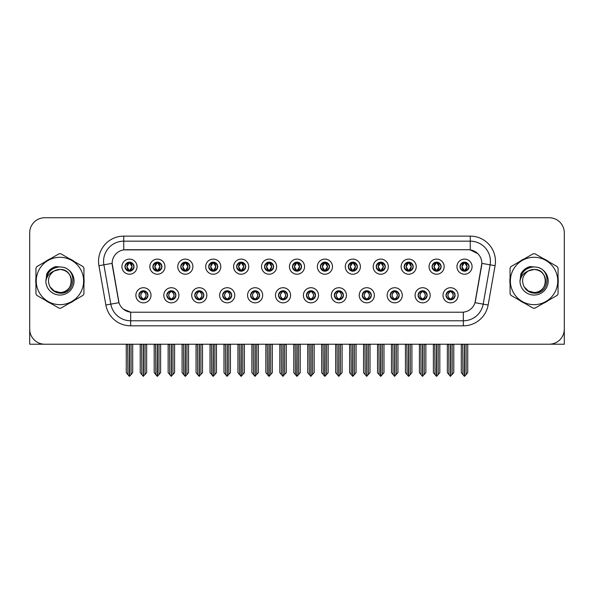 <?xml version="1.0" encoding="UTF-8"?>
<svg xmlns="http://www.w3.org/2000/svg" width="594" height="594" viewBox="0 0 594 594"><rect width="100%" height="100%" fill="white"/><g stroke="black" fill="none" stroke-linecap="round" stroke-linejoin="round"><path stroke-width="0.89" d="M278.504 295.285A4.537 4.537 0 0 0 283.041 299.822A4.537 4.537 0 0 0 287.578 295.285A4.537 4.537 0 0 0 283.041 290.748A4.537 4.537 0 0 0 278.504 295.285L278.549 295.285C279.403 297.728 280.583 298.953 282.083 298.953L282.618 298.953C279.618 296.51 279.618 294.067 282.618 291.624L282.083 291.624C280.613 291.595 279.432 292.812 278.549 295.285M275.482 295.285A7.559 7.559 0 0 0 283.041 302.843A7.559 7.559 0 0 0 290.6 295.285A7.559 7.559 0 0 0 283.041 287.726A7.559 7.559 0 0 0 275.482 295.285M306.422 295.285A4.537 4.537 0 0 0 310.959 299.822A4.537 4.537 0 0 0 315.496 295.285A4.537 4.537 0 0 0 310.959 290.748A4.537 4.537 0 0 0 306.422 295.285L306.467 295.285C307.328 297.728 308.501 298.953 310.001 298.953L310.536 298.953C307.536 296.51 307.536 294.067 310.536 291.624L310.001 291.624C308.531 291.595 307.35 292.812 306.467 295.285M303.4 295.285A7.559 7.559 0 0 0 310.959 302.843A7.559 7.559 0 0 0 318.518 295.285A7.559 7.559 0 0 0 310.959 287.726A7.559 7.559 0 0 0 303.4 295.285M334.34 295.285A4.537 4.537 0 0 0 338.877 299.822A4.537 4.537 0 0 0 343.414 295.285A4.537 4.537 0 0 0 338.877 290.748A4.537 4.537 0 0 0 334.34 295.285L334.385 295.285C335.246 297.728 336.427 298.953 337.919 298.953L338.461 298.953C335.454 296.51 335.454 294.067 338.461 291.624L337.919 291.624C336.449 291.595 335.268 292.812 334.385 295.285M331.318 295.285A7.559 7.559 0 0 0 338.877 302.843A7.559 7.559 0 0 0 346.436 295.285A7.559 7.559 0 0 0 338.877 287.726A7.559 7.559 0 0 0 331.318 295.285M180.784 266.661A4.537 4.537 0 0 0 185.321 271.198A4.537 4.537 0 0 0 189.857 266.661A4.537 4.537 0 0 0 185.321 262.125A4.537 4.537 0 0 0 180.784 266.661L180.828 266.661C181.771 269.193 182.945 270.418 184.363 270.322L184.051 271.02M177.762 266.661A7.559 7.559 0 0 0 185.321 274.22A7.559 7.559 0 0 0 192.879 266.661A7.559 7.559 0 0 0 185.321 259.103A7.559 7.559 0 0 0 177.762 266.661M264.545 266.661A4.537 4.537 0 0 0 269.082 271.198A4.537 4.537 0 0 0 273.619 266.661A4.537 4.537 0 0 0 269.082 262.125A4.537 4.537 0 0 0 264.545 266.661L264.59 266.661C265.525 269.193 266.706 270.418 268.124 270.322L267.812 271.02M261.523 266.661A7.559 7.559 0 0 0 269.082 274.22A7.559 7.559 0 0 0 276.641 266.661A7.559 7.559 0 0 0 269.082 259.103A7.559 7.559 0 0 0 261.523 266.661M138.907 295.285A4.537 4.537 0 0 0 143.444 299.822A4.537 4.537 0 0 0 147.98 295.285A4.537 4.537 0 0 0 143.444 290.748A4.537 4.537 0 0 0 138.907 295.285L138.951 295.285C139.813 297.728 140.986 298.953 142.486 298.953L143.02 298.953C140.021 296.51 140.021 294.067 143.02 291.624L142.486 291.624C141.016 291.595 139.835 292.812 138.951 295.285M135.885 295.285A7.559 7.559 0 0 0 143.444 302.843A7.559 7.559 0 0 0 151.002 295.285A7.559 7.559 0 0 0 143.444 287.726A7.559 7.559 0 0 0 135.885 295.285M236.627 266.661A4.537 4.537 0 0 0 241.164 271.198A4.537 4.537 0 0 0 245.693 266.661A4.537 4.537 0 0 0 241.164 262.125A4.537 4.537 0 0 0 236.627 266.661L236.664 266.661C237.607 269.193 238.788 270.418 240.199 270.322L239.894 271.02M233.605 266.661A7.559 7.559 0 0 0 241.164 274.22A7.559 7.559 0 0 0 248.723 266.661A7.559 7.559 0 0 0 241.164 259.103A7.559 7.559 0 0 0 233.605 266.661M152.866 266.661A4.537 4.537 0 0 0 157.403 271.198A4.537 4.537 0 0 0 161.939 266.661A4.537 4.537 0 0 0 157.403 262.125A4.537 4.537 0 0 0 152.866 266.661L152.91 266.661C153.846 269.193 155.027 270.418 156.445 270.322L156.133 271.02M149.844 266.661A7.559 7.559 0 0 0 157.403 274.22A7.559 7.559 0 0 0 164.961 266.661A7.559 7.559 0 0 0 157.403 259.103A7.559 7.559 0 0 0 149.844 266.661M418.102 295.285A4.537 4.537 0 0 0 422.638 299.822A4.537 4.537 0 0 0 427.175 295.285A4.537 4.537 0 0 0 422.638 290.748A4.537 4.537 0 0 0 418.102 295.285L418.146 295.285C419 297.728 420.181 298.953 421.681 298.953L422.215 298.953C419.216 296.51 419.216 294.067 422.215 291.624L421.681 291.624C420.21 291.595 419.03 292.812 418.146 295.285M415.08 295.285A7.559 7.559 0 0 0 422.638 302.843A7.559 7.559 0 0 0 430.197 295.285A7.559 7.559 0 0 0 422.638 287.726A7.559 7.559 0 0 0 415.08 295.285M376.225 266.661A4.537 4.537 0 0 0 380.761 271.198A4.537 4.537 0 0 0 385.291 266.661A4.537 4.537 0 0 0 380.761 262.125A4.537 4.537 0 0 0 376.225 266.661L376.262 266.661C377.205 269.193 378.378 270.418 379.796 270.322L379.492 271.02M373.195 266.661A7.559 7.559 0 0 0 380.761 274.22A7.559 7.559 0 0 0 388.32 266.661A7.559 7.559 0 0 0 380.761 259.103A7.559 7.559 0 0 0 373.195 266.661M194.75 295.285A4.537 4.537 0 0 0 199.28 299.822A4.537 4.537 0 0 0 203.816 295.285A4.537 4.537 0 0 0 199.28 290.748A4.537 4.537 0 0 0 194.75 295.285L194.787 295.285C195.649 297.728 196.829 298.953 198.322 298.953L198.864 298.953C195.857 296.51 195.857 294.067 198.864 291.624L198.322 291.624C196.852 291.595 195.678 292.812 194.787 295.285M191.721 295.285A7.559 7.559 0 0 0 199.28 302.843A7.559 7.559 0 0 0 206.838 295.285A7.559 7.559 0 0 0 199.28 287.726A7.559 7.559 0 0 0 191.721 295.285M432.061 266.661A4.537 4.537 0 0 0 436.597 271.198A4.537 4.537 0 0 0 441.134 266.661A4.537 4.537 0 0 0 436.597 262.125A4.537 4.537 0 0 0 432.061 266.661L432.105 266.661C433.041 269.193 434.221 270.418 435.64 270.322L435.328 271.02M429.039 266.661A7.559 7.559 0 0 0 436.597 274.22A7.559 7.559 0 0 0 444.156 266.661A7.559 7.559 0 0 0 436.597 259.103A7.559 7.559 0 0 0 429.039 266.661M208.709 266.661A4.537 4.537 0 0 0 213.239 271.198A4.537 4.537 0 0 0 217.775 266.661A4.537 4.537 0 0 0 213.239 262.125A4.537 4.537 0 0 0 208.709 266.661L208.746 266.661C209.689 269.193 210.863 270.418 212.281 270.322L211.976 271.02M205.68 266.661A7.559 7.559 0 0 0 213.239 274.22A7.559 7.559 0 0 0 220.805 266.661A7.559 7.559 0 0 0 213.239 259.103A7.559 7.559 0 0 0 205.68 266.661M348.307 266.661A4.537 4.537 0 0 0 352.836 271.198A4.537 4.537 0 0 0 357.373 266.661A4.537 4.537 0 0 0 352.836 262.125A4.537 4.537 0 0 0 348.307 266.661L348.344 266.661C349.287 269.193 350.46 270.418 351.878 270.322L351.574 271.02M345.277 266.661A7.559 7.559 0 0 0 352.836 274.22A7.559 7.559 0 0 0 360.395 266.661A7.559 7.559 0 0 0 352.836 259.103A7.559 7.559 0 0 0 345.277 266.661M166.825 295.285A4.537 4.537 0 0 0 171.362 299.822A4.537 4.537 0 0 0 175.898 295.285A4.537 4.537 0 0 0 171.362 290.748A4.537 4.537 0 0 0 166.825 295.285L166.869 295.285C167.731 297.728 168.904 298.953 170.404 298.953L170.938 298.953C167.939 296.51 167.939 294.067 170.938 291.624L170.404 291.624C168.934 291.595 167.753 292.812 166.869 295.285M163.803 295.285A7.559 7.559 0 0 0 171.362 302.843A7.559 7.559 0 0 0 178.92 295.285A7.559 7.559 0 0 0 171.362 287.726A7.559 7.559 0 0 0 163.803 295.285M292.463 266.661A4.537 4.537 0 0 0 297 271.198A4.537 4.537 0 0 0 301.537 266.661A4.537 4.537 0 0 0 297 262.125A4.537 4.537 0 0 0 292.463 266.661L292.508 266.661C293.443 269.193 294.624 270.418 296.042 270.322L295.73 271.02M289.441 266.661A7.559 7.559 0 0 0 297 274.22A7.559 7.559 0 0 0 304.559 266.661A7.559 7.559 0 0 0 297 259.103A7.559 7.559 0 0 0 289.441 266.661M250.586 295.285A4.537 4.537 0 0 0 255.123 299.822A4.537 4.537 0 0 0 259.66 295.285A4.537 4.537 0 0 0 255.123 290.748A4.537 4.537 0 0 0 250.586 295.285L250.623 295.285C251.485 297.728 252.665 298.953 254.165 298.953L254.7 298.953C251.7 296.51 251.7 294.067 254.7 291.624L254.165 291.624C252.695 291.595 251.514 292.812 250.623 295.285M247.564 295.285A7.559 7.559 0 0 0 255.123 302.843A7.559 7.559 0 0 0 262.682 295.285A7.559 7.559 0 0 0 255.123 287.726A7.559 7.559 0 0 0 247.564 295.285M320.381 266.661A4.537 4.537 0 0 0 324.918 271.198A4.537 4.537 0 0 0 329.455 266.661A4.537 4.537 0 0 0 324.918 262.125A4.537 4.537 0 0 0 320.381 266.661L320.426 266.661C321.361 269.193 322.542 270.418 323.96 270.322L323.648 271.02M317.359 266.661A7.559 7.559 0 0 0 324.918 274.22A7.559 7.559 0 0 0 332.477 266.661A7.559 7.559 0 0 0 324.918 259.103A7.559 7.559 0 0 0 317.359 266.661M404.143 266.661A4.537 4.537 0 0 0 408.679 271.198A4.537 4.537 0 0 0 413.216 266.661A4.537 4.537 0 0 0 408.679 262.125A4.537 4.537 0 0 0 404.143 266.661L404.187 266.661C405.123 269.193 406.303 270.418 407.714 270.322L407.41 271.02M401.121 266.661A7.559 7.559 0 0 0 408.679 274.22A7.559 7.559 0 0 0 416.238 266.661A7.559 7.559 0 0 0 408.679 259.103A7.559 7.559 0 0 0 401.121 266.661M222.668 295.285A4.537 4.537 0 0 0 227.205 299.822A4.537 4.537 0 0 0 231.734 295.285A4.537 4.537 0 0 0 227.205 290.748A4.537 4.537 0 0 0 222.668 295.285L222.705 295.285C223.567 297.728 224.747 298.953 226.24 298.953L226.782 298.953C223.782 296.51 223.782 294.067 226.782 291.624L226.24 291.624C224.77 291.595 223.596 292.812 222.705 295.285M219.639 295.285A7.559 7.559 0 0 0 227.205 302.843A7.559 7.559 0 0 0 234.764 295.285A7.559 7.559 0 0 0 227.205 287.726A7.559 7.559 0 0 0 219.639 295.285M459.979 266.661A4.537 4.537 0 0 0 464.515 271.198A4.537 4.537 0 0 0 469.052 266.661A4.537 4.537 0 0 0 464.515 262.125A4.537 4.537 0 0 0 459.979 266.661L460.023 266.661C460.959 269.193 462.139 270.418 463.558 270.322L463.246 271.02M456.957 266.661A7.559 7.559 0 0 0 464.515 274.22A7.559 7.559 0 0 0 472.074 266.661A7.559 7.559 0 0 0 464.515 259.103A7.559 7.559 0 0 0 456.957 266.661M362.266 295.285A4.537 4.537 0 0 0 366.795 299.822A4.537 4.537 0 0 0 371.332 295.285A4.537 4.537 0 0 0 366.795 290.748A4.537 4.537 0 0 0 362.266 295.285L362.303 295.285C363.164 297.728 364.345 298.953 365.837 298.953L366.379 298.953C363.38 296.51 363.38 294.067 366.379 291.624L365.837 291.624C364.367 291.595 363.194 292.812 362.303 295.285M359.236 295.285A7.559 7.559 0 0 0 366.795 302.843A7.559 7.559 0 0 0 374.361 295.285A7.559 7.559 0 0 0 366.795 287.726A7.559 7.559 0 0 0 359.236 295.285M390.184 295.285A4.537 4.537 0 0 0 394.72 299.822A4.537 4.537 0 0 0 399.25 295.285A4.537 4.537 0 0 0 394.72 290.748A4.537 4.537 0 0 0 390.184 295.285L390.221 295.285C391.082 297.728 392.263 298.953 393.763 298.953L394.297 298.953C391.298 296.51 391.298 294.067 394.297 291.624L393.763 291.624C392.292 291.595 391.112 292.812 390.221 295.285M387.162 295.285A7.559 7.559 0 0 0 394.72 302.843A7.559 7.559 0 0 0 402.279 295.285A7.559 7.559 0 0 0 394.72 287.726A7.559 7.559 0 0 0 387.162 295.285M124.948 266.661A4.537 4.537 0 0 0 129.485 271.198A4.537 4.537 0 0 0 134.021 266.661A4.537 4.537 0 0 0 129.485 262.125A4.537 4.537 0 0 0 124.948 266.661L124.992 266.661C125.928 269.193 127.109 270.418 128.527 270.322L128.215 271.02M121.926 266.661A7.559 7.559 0 0 0 129.485 274.22A7.559 7.559 0 0 0 137.043 266.661A7.559 7.559 0 0 0 129.485 259.103A7.559 7.559 0 0 0 121.926 266.661M446.02 295.285A4.537 4.537 0 0 0 450.556 299.822A4.537 4.537 0 0 0 455.093 295.285A4.537 4.537 0 0 0 450.556 290.748A4.537 4.537 0 0 0 446.02 295.285L446.064 295.285C446.926 297.728 448.099 298.953 449.599 298.953L450.133 298.953C447.134 296.51 447.134 294.067 450.133 291.624L449.599 291.624C448.128 291.595 446.948 292.812 446.064 295.285M442.998 295.285A7.559 7.559 0 0 0 450.556 302.843A7.559 7.559 0 0 0 458.115 295.285A7.559 7.559 0 0 0 450.556 287.726A7.559 7.559 0 0 0 442.998 295.285M112.147 263.335A13.61 13.61 0 0 0 112.355 265.696L118.577 300.972A13.61 13.61 0 0 0 131.972 312.221L462.028 312.221A13.61 13.61 0 0 0 475.423 300.972L481.645 265.696A13.61 13.61 0 0 0 468.243 249.725L125.757 249.725A13.61 13.61 0 0 0 112.147 263.335L112.296 261.323M550.192 344.186L564.3 344.223L564.3 232.848A15.117 15.117 0 0 0 549.183 217.731L44.817 217.731A15.117 15.117 0 0 0 29.7 232.848L29.7 344.223L76.062 344.223M517.938 344.223L550.192 344.223M35.937 277.955A24.191 24.191 0 0 0 35.937 283.991M45.322 300.252A24.191 24.191 0 0 0 50.549 303.267M69.327 303.267A24.191 24.191 0 0 0 74.554 300.252M83.94 283.991A24.191 24.191 0 0 0 83.94 277.955M510.06 277.955A24.191 24.191 0 0 0 510.06 283.991M519.446 300.252A24.191 24.191 0 0 0 524.673 303.267M543.451 303.267A24.191 24.191 0 0 0 548.678 300.252M558.063 283.991A24.191 24.191 0 0 0 558.063 277.955M123.738 236.122L470.262 236.122A25.2 25.2 0 0 1 495.077 265.696L488.142 305.004A25.2 25.2 0 0 1 463.327 325.824L130.673 325.824A25.2 25.2 0 0 1 105.858 305.004L98.923 265.696A25.2 25.2 0 0 1 123.738 236.122L123.738 241.164L470.262 241.164A20.159 20.159 0 0 1 490.117 264.82L483.182 304.128A20.159 20.159 0 0 1 463.327 320.79L130.673 320.79A20.159 20.159 0 0 1 110.818 304.128L103.883 264.82A20.159 20.159 0 0 1 123.738 241.164L123.738 249.881L468.243 249.725L470.262 249.881L477.866 253.712M462.028 312.221L131.972 312.221M130.673 325.824L130.673 312.154L123.403 309.184M490.117 264.82L481.853 263.365L475.007 302.688L483.182 304.128L490.117 264.82L495.077 265.696M105.858 305.004L118.993 302.688L112.147 263.365L103.883 264.82A20.159 20.159 0 0 1 103.579 261.323M475.423 300.972L475.341 301.403M118.659 301.403L118.577 300.972M74.554 261.694A24.191 24.191 0 0 0 69.327 258.68M50.549 258.68A24.191 24.191 0 0 0 45.322 261.694M548.678 261.694A24.191 24.191 0 0 0 543.451 258.68M524.673 258.68A24.191 24.191 0 0 0 519.446 261.694M549.183 217.731L44.817 217.731M29.7 232.848L29.7 329.106A15.117 15.117 0 0 0 44.817 344.223L549.183 344.223A15.117 15.117 0 0 0 564.3 329.106L564.3 232.848M451.336 299.755L450.98 298.953L451.514 298.953C452.984 298.982 454.165 297.757 455.049 295.277C454.187 292.842 453.007 291.624 451.514 291.624L451.826 290.934M451.336 290.815L450.98 291.624L451.514 291.624M450.282 298.953L449.903 299.777L450.289 298.953C447.096 296.51 447.096 294.067 450.289 291.624L449.903 290.8L450.289 291.624C447.208 294.067 447.208 296.51 450.282 298.953M450.133 291.624L449.777 290.815M450.98 291.624L451.21 290.8L450.824 291.624C454.016 294.067 454.016 296.51 450.824 298.953L451.202 299.777L450.831 298.953C453.905 296.51 453.905 294.067 450.831 291.624L450.98 291.624C453.979 294.067 453.979 296.51 450.98 298.953L450.98 298.953M448.76 344.223L448.945 374.599L450.349 376.269L453.779 372.676L453.779 344.475L452.168 344.475L452.168 374.599M450.66 344.223L450.66 376.269M450.452 376.269L450.452 344.223M447.334 344.223L447.334 372.676L448.945 374.599M448.945 344.475L447.334 344.475M462.719 344.223L462.904 374.599L464.308 376.269L464.419 344.223M464.619 344.223L464.619 376.269L467.738 372.676L467.738 344.475L466.312 344.223M461.293 344.223L461.293 372.676L462.904 374.599M462.904 344.475L461.293 344.475M466.127 374.599L466.127 344.475M463.736 271.131L464.092 270.322L463.558 270.322M463.736 262.192L464.092 263.001L463.558 263.001C462.095 262.971 460.914 264.196 460.023 266.661M469.052 266.661L469.008 266.661C468.139 264.226 466.958 263.001 465.473 263.001L464.939 263.001L467.226 266.661L464.939 270.322L465.785 271.02M469.008 266.661C468.102 269.149 466.921 270.374 465.473 270.322M464.092 270.322L461.894 266.661L464.241 263.001C461.427 263.097 461.338 269.854 464.248 270.322L461.805 266.661L464.092 263.001M464.79 263.001L465.169 262.169L464.783 263.001C467.604 263.097 467.693 269.854 464.783 270.322L465.161 271.154L464.79 270.322L467.136 266.661L464.79 263.001M423.418 299.755L423.062 298.953L423.596 298.953C425.066 298.982 426.247 297.757 427.131 295.277C426.269 292.842 425.089 291.624 423.596 291.624L423.901 290.934M423.418 290.815L423.062 291.624L423.596 291.624M422.364 298.953L421.985 299.777L422.371 298.953C419.178 296.51 419.178 294.067 422.371 291.624L421.985 290.8L422.371 291.624C419.282 294.067 419.282 296.51 422.364 298.953M422.215 291.624L421.859 290.815M423.062 291.624L423.284 290.8L422.906 291.624C426.098 294.067 426.098 296.51 422.906 298.953L423.284 299.777L422.913 298.953C425.987 296.51 425.987 294.067 422.913 291.624L423.062 291.624C426.061 294.067 426.061 296.51 423.062 298.953L423.062 298.953M420.842 344.223L421.027 374.599L422.431 376.269L425.861 372.676L425.861 344.475L424.25 344.475L424.25 374.599M422.735 344.223L422.735 376.269M422.534 376.269L422.534 344.223M419.409 344.223L419.409 372.676L421.027 374.599M421.027 344.475L419.409 344.475M395.5 299.755L395.136 298.953L395.678 298.953C397.148 298.982 398.329 297.757 399.213 295.277C398.344 292.842 397.171 291.624 395.678 291.624L395.983 290.934M395.5 290.815L395.136 291.624L395.678 291.624M394.446 298.953L394.067 299.777L394.446 298.953C391.26 296.51 391.26 294.067 394.446 291.624L394.067 290.8L394.446 291.624C391.364 294.067 391.364 296.51 394.446 298.953M394.297 291.624L393.941 290.815M395.136 291.624L395.366 290.8L395.136 291.624C398.143 294.067 398.143 296.51 395.136 298.953L395.366 299.777L394.988 298.953C398.069 296.51 398.069 294.067 394.988 291.624C398.173 294.067 398.173 296.51 394.988 298.953L395.136 298.953M392.916 344.223L393.102 374.599L394.513 376.269L397.943 372.676L397.943 344.475L396.332 344.475L396.332 374.599M394.817 344.223L394.817 376.269M394.616 376.269L394.616 344.223M391.491 344.223L391.491 372.676L393.102 374.599M393.102 344.475L391.491 344.475M367.582 299.755L367.218 298.953L367.76 298.953C369.23 298.982 370.404 297.757 371.295 295.277C370.426 292.842 369.253 291.624 367.76 291.624L368.065 290.934M367.582 290.815L367.218 291.624L367.76 291.624M366.528 298.953L366.149 299.777L366.528 298.953C363.342 296.51 363.342 294.067 366.528 291.624L366.149 290.8L366.528 291.624C363.446 294.067 363.446 296.51 366.528 298.953M366.379 291.624L366.015 290.815M367.218 291.624L367.448 290.8L367.218 291.624C370.218 294.067 370.218 296.51 367.218 298.953L367.448 299.777L367.07 298.953C370.151 296.51 370.151 294.067 367.07 291.624C370.255 294.067 370.255 296.51 367.07 298.953L367.218 298.953M364.998 344.223L365.184 374.599L366.595 376.269L370.025 372.676L370.025 344.475L368.414 344.475L368.414 374.599M366.899 344.223L366.899 376.269M366.698 376.269L366.698 344.223M363.573 344.223L363.573 372.676L365.184 374.599M365.184 344.475L363.573 344.475M434.801 344.223L434.986 374.599L436.39 376.269L436.493 344.223M436.694 344.223L436.694 376.269L439.82 372.676L439.82 344.475L438.394 344.223M433.375 344.223L433.375 372.676L434.986 374.599M434.986 344.475L433.375 344.475M438.209 374.599L438.209 344.475M435.818 271.131L436.174 270.322L435.64 270.322M435.818 262.192L436.174 263.001L435.64 263.001C434.177 262.971 432.996 264.196 432.105 266.661M441.134 266.661L441.09 266.661C440.213 264.226 439.04 263.001 437.555 263.001L437.021 263.001L439.308 266.661L437.021 270.322L437.867 271.02M441.09 266.661C440.184 269.149 439.003 270.374 437.555 270.322M436.174 270.322L433.976 266.661L436.323 263.001C433.509 263.097 433.42 269.854 436.33 270.322L433.887 266.661L436.174 263.001M436.872 263.001L437.251 262.169L436.865 263.001C439.686 263.097 439.775 269.854 436.865 270.322L437.243 271.154L436.872 270.322L439.218 266.661L436.872 263.001M406.875 344.223L407.068 374.599L408.472 376.269L408.575 344.223M408.776 344.223L408.776 376.269L411.902 372.676L411.902 344.475L410.476 344.223M405.45 344.223L405.45 372.676L407.068 374.599M407.068 344.475L405.45 344.475M410.291 374.599L410.291 344.475M407.892 271.131L408.256 270.322L407.714 270.322M407.892 262.192L408.256 263.001L407.714 263.001C406.259 262.971 405.078 264.196 404.187 266.661M413.216 266.661L413.172 266.661C412.295 264.226 411.122 263.001 409.637 263.001L409.103 263.001L411.39 266.661L409.103 270.322L409.949 271.02M413.172 266.661C412.266 269.149 411.085 270.374 409.637 270.322M408.256 270.322L406.058 266.661L408.405 263.001C405.591 263.097 405.502 269.854 408.405 270.322L405.969 266.661L408.256 263.001M408.954 263.001L409.325 262.169L408.947 263.001C411.761 263.097 411.85 269.854 408.947 270.322L409.325 271.154L408.954 270.322L411.3 266.661L408.954 263.001M378.957 344.223L379.143 374.599L380.554 376.269L380.657 344.223M380.858 344.223L380.858 376.269L383.984 372.676L383.984 344.475L382.558 344.223M377.532 344.223L377.532 372.676L379.143 374.599M379.143 344.475L377.532 344.475M382.373 374.599L382.373 344.475M379.974 271.131L380.338 270.322L379.796 270.322M379.974 262.192L380.338 263.001L379.796 263.001C378.341 262.971 377.16 264.196 376.262 266.661M385.291 266.661L385.254 266.661C384.377 264.226 383.197 263.001 381.719 263.001L381.185 263.001L383.472 266.661L381.185 270.322L382.024 271.02M385.254 266.661C384.34 269.149 383.167 270.374 381.719 270.322M380.338 270.322L378.14 266.661L380.487 263.001C377.673 263.097 377.584 269.854 380.487 270.322L378.051 266.661L380.338 263.001M381.029 263.001L381.029 263.001C383.843 263.097 383.932 269.854 381.029 270.322L381.407 271.154L381.029 270.322L383.375 266.661L381.029 263.001L381.407 262.169L381.029 263.001M351.039 344.223L351.225 374.599L352.636 376.269L352.739 344.223M352.94 344.223L352.94 376.269L356.066 372.676L356.066 344.475L354.64 344.223M349.614 344.223L349.614 372.676L351.225 374.599M351.225 344.475L349.614 344.475M354.455 374.599L354.455 344.475M352.056 271.131L352.413 270.322L351.878 270.322M352.056 262.192L352.413 263.001L351.878 263.001C350.415 262.971 349.242 264.196 348.344 266.661M357.373 266.661L357.336 266.661C356.459 264.226 355.279 263.001 353.801 263.001L353.259 263.001L355.546 266.661L353.259 270.322L354.106 271.02M357.336 266.661C356.422 269.149 355.249 270.374 353.801 270.322M352.413 270.322L350.215 266.661L352.561 263.001C349.755 263.097 349.666 269.854 352.569 270.322L350.126 266.661L352.413 263.001M353.111 263.001L353.111 263.001C355.925 263.097 356.014 269.854 353.111 270.322L353.489 271.154L353.111 270.322L355.457 266.661L353.111 263.001L353.489 262.169L353.111 263.001M71.451 280.561A11.524 11.524 0 0 0 54.173 270.998C48.53 275.015 47.089 280.197 49.859 286.553L50.015 286.828A11.524 11.524 0 0 0 59.935 292.493C74.799 293.213 74.799 268.733 59.935 269.453L54.173 270.998L59.935 269.453C74.799 268.733 74.799 293.213 59.935 292.493A11.524 11.524 0 0 0 71.458 280.977C70.775 273.975 66.936 270.136 59.935 269.453C74.799 268.733 74.799 293.213 59.935 292.493C74.799 293.213 74.799 268.733 59.935 269.453C74.799 268.733 74.799 293.213 59.935 292.493C74.799 293.213 74.799 268.733 59.935 269.453C74.799 268.733 74.799 293.213 59.935 292.493L54.18 290.949L50.015 286.828L54.18 290.949L59.935 292.493L54.18 290.949L50.015 286.828L54.18 290.949L59.935 292.493L54.18 290.949L50.015 286.828L54.18 290.949L59.935 292.493L54.18 290.949L50.015 286.828C52.22 290.711 55.524 292.827 59.935 293.169C75.341 294.461 77.747 269.899 62.89 267.203L55.747 266.587C51.767 267.812 48.767 270.24 46.748 273.871L45.857 281.281A14.078 14.078 0 0 0 59.935 295.055A14.078 14.078 0 0 0 62.89 267.203M59.935 304.663A23.686 23.686 0 0 0 83.62 280.977A23.686 23.686 0 0 0 59.935 257.291A23.686 23.686 0 0 0 36.249 280.977A23.686 23.686 0 0 0 59.935 304.663M59.935 308.189A27.213 27.213 0 0 0 60.826 308.175L83.049 295.344A27.213 27.213 0 0 0 83.94 293.8L83.94 268.146A27.213 27.213 0 0 0 83.049 266.602L60.826 253.772A27.213 27.213 0 0 0 59.044 253.772L36.828 266.602A27.213 27.213 0 0 0 35.937 268.146L35.937 293.8A27.213 27.213 0 0 0 36.828 295.344L59.044 308.175A27.213 27.213 0 0 0 59.935 308.189M45.857 280.977C46.696 272.423 51.388 267.731 59.935 266.892M45.857 281.281C46.674 276.314 49.443 272.891 54.173 270.998M55.665 266.609L52.443 267.998L46.763 273.841L52.443 267.998L55.665 266.609L52.443 267.998L46.748 273.871L52.443 267.998L55.665 266.609L52.443 267.998L46.763 273.841L52.443 267.998L55.665 266.609L52.443 267.998L46.748 273.871L52.443 267.998L55.747 266.587L50.572 269.282M545.574 280.561A11.524 11.524 0 0 0 528.296 270.998C522.653 275.015 521.213 280.197 523.982 286.553L524.138 286.828A11.524 11.524 0 0 0 534.065 292.493C548.923 293.213 548.923 268.733 534.065 269.453L528.296 270.998L534.065 269.453C548.923 268.733 548.923 293.213 534.065 292.493A11.524 11.524 0 0 0 545.582 280.977C544.898 273.975 541.06 270.136 534.065 269.453C548.923 268.733 548.923 293.213 534.065 292.493C548.923 293.213 548.923 268.733 534.065 269.453C548.923 268.733 548.923 293.213 534.065 292.493C548.923 293.213 548.923 268.733 534.065 269.453C548.923 268.733 548.923 293.213 534.065 292.493L528.304 290.949L524.138 286.828L528.304 290.949L534.065 292.493L528.304 290.949L524.138 286.828L528.304 290.949L534.065 292.493L528.304 290.949L524.138 286.828L528.304 290.949L534.065 292.493L528.304 290.949L524.138 286.828C526.343 290.711 529.655 292.827 534.065 293.169C549.472 294.461 551.871 269.899 537.021 267.203L529.878 266.587C525.89 267.812 522.891 270.24 520.871 273.871L519.988 281.281A14.078 14.078 0 0 0 534.065 295.055A14.078 14.078 0 0 0 537.021 267.203M534.065 304.663A23.686 23.686 0 0 0 557.751 280.977A23.686 23.686 0 0 0 534.065 257.291A23.686 23.686 0 0 0 510.38 280.977A23.686 23.686 0 0 0 534.065 304.663M534.065 308.189A27.213 27.213 0 0 0 534.956 308.175L557.172 295.344A27.213 27.213 0 0 0 558.063 293.8L558.063 268.146A27.213 27.213 0 0 0 557.172 266.602L534.956 253.772A27.213 27.213 0 0 0 533.174 253.772L510.951 266.602A27.213 27.213 0 0 0 510.06 268.146L510.06 293.8A27.213 27.213 0 0 0 510.951 295.344L533.174 308.175A27.213 27.213 0 0 0 534.065 308.189M519.98 280.977C520.819 272.423 525.512 267.731 534.065 266.892M519.988 281.281C520.797 276.314 523.574 272.891 528.296 270.998M520.886 273.841L526.574 267.998L529.789 266.609L526.574 267.998L520.886 273.841L526.574 267.998L529.789 266.609L526.574 267.998L520.886 273.841L526.574 267.998L529.789 266.609L526.574 267.998L520.871 273.871L526.574 267.998L529.878 266.587L524.695 269.282M529.789 266.609L526.574 267.998L520.871 273.871M339.657 299.755L339.3 298.953L339.835 298.953C341.305 298.982 342.486 297.757 343.377 295.277C342.508 292.842 341.327 291.624 339.835 291.624L340.147 290.934M339.657 290.815L339.3 291.624L339.835 291.624M338.61 298.953L338.231 299.777L338.61 298.953C335.424 296.51 335.424 294.067 338.61 291.624L338.231 290.8L338.61 291.624C335.528 294.067 335.528 296.51 338.61 298.953M338.461 291.624L338.097 290.815M339.3 291.624C342.3 294.067 342.3 296.51 339.3 298.953L339.152 298.953C342.233 296.51 342.233 294.067 339.152 291.624L339.53 290.8M339.3 298.953L339.53 299.777M337.08 344.223L337.266 374.599L338.669 376.269L342.107 372.676L342.107 344.475L340.488 344.475L340.488 374.599M338.981 344.223L338.981 376.269M338.78 376.269L338.78 344.223M335.655 344.223L335.655 372.676L337.266 374.599M337.266 344.475L335.655 344.475M311.739 299.755L311.382 298.953L311.917 298.953C313.387 298.982 314.568 297.757 315.451 295.277C314.59 292.842 313.409 291.624 311.917 291.624L312.229 290.934M311.739 290.815L311.382 291.624L311.917 291.624M310.684 298.953L310.313 299.777L310.692 298.953C307.499 296.51 307.499 294.067 310.692 291.624L310.313 290.8L310.692 291.624C307.61 294.067 307.61 296.51 310.684 298.953M310.536 291.624L310.179 290.815M311.382 291.624C314.382 294.067 314.382 296.51 311.382 298.953L311.234 298.953C314.308 296.51 314.308 294.067 311.234 291.624L311.612 290.8M311.382 298.953L311.612 299.777M309.162 344.223L309.348 374.599L310.751 376.269L314.181 372.676L314.181 344.475L312.57 344.475L312.57 374.599M311.063 344.223L311.063 376.269M310.862 376.269L310.862 344.223M307.737 344.223L307.737 372.676L309.348 374.599M309.348 344.475L307.737 344.475M283.821 299.755L283.464 298.953L283.999 298.953C285.469 298.982 286.65 297.757 287.533 295.277C286.672 292.842 285.491 291.624 283.999 291.624L284.311 290.934M283.821 290.815L283.464 291.624L283.999 291.624M282.261 290.815L282.766 291.624C279.692 294.067 279.692 296.51 282.766 298.953L282.388 299.777M282.618 291.624L282.388 290.8M283.464 291.624L283.687 290.8L283.464 291.624C286.464 294.067 286.464 296.51 283.464 298.953L283.687 299.777L283.308 298.953C286.39 296.51 286.39 294.067 283.316 291.624C286.501 294.067 286.501 296.51 283.308 298.953L283.464 298.953M281.244 344.223L281.43 374.599L282.833 376.269L286.263 372.676L286.263 344.475L284.652 344.475L284.652 374.599M283.138 344.223L283.138 376.269M282.937 376.269L282.937 344.223M279.819 344.223L279.819 372.676L281.43 374.599M281.43 344.475L279.819 344.475M323.121 344.223L323.307 374.599L324.71 376.269L324.821 344.223M325.022 344.223L325.022 376.269L328.148 372.676L328.148 344.475L326.715 344.223M321.696 344.223L321.696 372.676L323.307 374.599M323.307 344.475L321.696 344.475M326.529 374.599L326.529 344.475M324.138 271.131L324.495 270.322L323.96 270.322M324.138 262.192L324.495 263.001L323.96 263.001C322.497 262.971 321.324 264.196 320.426 266.661M329.455 266.661L329.41 266.661C328.541 264.226 327.361 263.001 325.876 263.001L325.341 263.001L327.628 266.661L325.341 270.322L326.188 271.02M329.41 266.661C328.504 269.149 327.324 270.374 325.876 270.322M324.495 270.322L322.297 266.661L324.643 263.001C321.837 263.097 321.74 269.854 324.651 270.322L322.208 266.661L324.495 263.001M325.571 262.169L325.193 263.001C328.007 263.097 328.096 269.854 325.193 270.322L325.564 271.154M295.203 344.223L295.389 374.599L296.792 376.269L296.896 344.223M297.104 344.223L297.104 376.269L300.222 372.676L300.222 344.475L298.797 344.223M293.778 344.223L293.778 372.676L295.389 374.599M295.389 344.475L293.778 344.475M298.611 374.599L298.611 344.475M296.22 271.131L296.577 270.322L296.042 270.322M296.22 262.192L296.577 263.001L296.042 263.001C294.579 262.971 293.399 264.196 292.508 266.661M301.537 266.661L301.492 266.661C300.623 264.226 299.443 263.001 297.958 263.001L297.423 263.001L299.71 266.661L297.423 270.322L298.27 271.02M301.492 266.661C300.586 269.149 299.406 270.374 297.958 270.322M296.577 270.322L294.379 266.661L296.725 263.001C293.911 263.097 293.822 269.854 296.733 270.322L294.29 266.661L296.577 263.001M297.653 262.169L297.275 263.001C300.089 263.097 300.178 269.854 297.267 270.322L297.646 271.154M267.285 344.223L267.471 374.599L268.874 376.269L268.978 344.223M269.179 344.223L269.179 376.269L272.304 372.676L272.304 344.475L270.879 344.223M265.852 344.223L265.852 372.676L267.471 374.599M267.471 344.475L265.852 344.475M270.693 374.599L270.693 344.475M268.302 271.131L268.659 270.322L268.124 270.322M268.302 262.192L268.659 263.001L268.124 263.001C266.661 262.971 265.481 264.196 264.59 266.661M273.619 266.661L273.574 266.661C272.698 264.226 271.525 263.001 270.04 263.001L269.505 263.001L271.792 266.661L269.505 270.322L270.352 271.02M273.574 266.661C272.668 269.149 271.488 270.374 270.04 270.322M268.659 270.322L266.461 266.661L268.807 263.001C265.993 263.097 265.904 269.854 268.807 270.322L266.372 266.661L268.659 263.001M269.735 262.169L269.357 263.001C272.163 263.097 272.26 269.854 269.349 270.322L269.728 271.154M255.903 299.755L255.539 298.953L256.081 298.953C257.551 298.982 258.732 297.757 259.615 295.277C258.754 292.842 257.573 291.624 256.081 291.624L256.385 290.934M255.903 290.815L255.539 291.624L256.081 291.624M254.343 290.815L254.848 291.624C251.767 294.067 251.767 296.51 254.848 298.953L254.47 299.777M254.7 291.624L254.47 290.8M255.539 291.624L255.769 290.8L255.539 291.624C258.546 294.067 258.546 296.51 255.539 298.953L255.769 299.777L255.39 298.953C258.472 296.51 258.472 294.067 255.39 291.624C258.576 294.067 258.576 296.51 255.39 298.953L255.539 298.953M253.319 344.223L253.512 374.599L254.915 376.269L258.345 372.676L258.345 344.475L256.734 344.475L256.734 374.599M255.22 344.223L255.22 376.269M255.019 376.269L255.019 344.223M251.893 344.223L251.893 372.676L253.512 374.599M253.512 344.475L251.893 344.475M227.985 299.755L227.621 298.953L228.163 298.953C229.633 298.982 230.806 297.757 231.697 295.277C230.828 292.842 229.655 291.624 228.163 291.624L228.467 290.934M227.985 290.815L227.621 291.624L228.163 291.624M226.93 298.953L226.552 299.777L226.93 298.953C223.745 296.51 223.745 294.067 226.93 291.624L226.552 290.8L226.93 291.624C223.849 294.067 223.849 296.51 226.93 298.953M226.782 291.624L226.418 290.815M227.621 291.624L227.851 290.8L227.621 291.624C230.621 294.067 230.621 296.51 227.621 298.953L227.851 299.777L227.472 298.953C230.554 296.51 230.554 294.067 227.472 291.624C230.658 294.067 230.658 296.51 227.472 298.953L227.621 298.953M225.401 344.223L225.586 374.599L226.997 376.269L230.427 372.676L230.427 344.475L228.816 344.475L228.816 374.599M227.302 344.223L227.302 376.269M227.101 376.269L227.101 344.223M223.975 344.223L223.975 372.676L225.586 374.599M225.586 344.475L223.975 344.475M200.059 299.755L199.703 298.953L200.237 298.953C201.715 298.982 202.888 297.757 203.779 295.277C202.91 292.842 201.73 291.624 200.237 291.624L200.549 290.934M200.059 290.815L199.703 291.624L200.237 291.624M199.012 298.953L198.634 299.777L199.012 298.953C195.827 296.51 195.827 294.067 199.012 291.624L198.634 290.8L199.012 291.624C195.931 294.067 195.931 296.51 199.012 298.953M198.864 291.624L198.5 290.815M199.703 291.624L199.933 290.8L199.703 291.624C202.703 294.067 202.703 296.51 199.703 298.953L199.933 299.777L199.554 298.953C202.636 296.51 202.636 294.067 199.554 291.624C202.74 294.067 202.74 296.51 199.554 298.953L199.703 298.953M197.483 344.223L197.668 374.599L199.079 376.269L202.509 372.676L202.509 344.475L200.898 344.475L200.898 374.599M199.384 344.223L199.384 376.269M199.183 376.269L199.183 344.223M196.057 344.223L196.057 372.676L197.668 374.599M197.668 344.475L196.057 344.475M172.141 299.755L171.785 298.953L172.319 298.953C173.79 298.982 174.97 297.757 175.854 295.277C174.992 292.842 173.812 291.624 172.319 291.624L172.631 290.934M172.141 290.815L171.785 291.624L172.319 291.624M171.087 298.953L170.716 299.777L171.094 298.953C167.902 296.51 167.902 294.067 171.094 291.624L170.716 290.8L171.087 291.624C168.013 294.067 168.013 296.51 171.087 298.953M170.938 291.624L170.582 290.815M171.785 291.624L172.015 290.8L171.785 291.624C174.785 294.067 174.785 296.51 171.785 298.953L172.015 299.777L171.629 298.953C174.718 296.51 174.718 294.067 171.636 291.624C174.822 294.067 174.822 296.51 171.629 298.953L171.785 298.953M169.565 344.223L169.75 374.599L171.154 376.269L174.591 372.676L174.591 344.475L172.973 344.475L172.973 374.599M171.466 344.223L171.466 376.269M171.265 376.269L171.265 344.223M168.139 344.223L168.139 372.676L169.75 374.599M169.75 344.475L168.139 344.475M144.223 299.755L143.867 298.953L144.401 298.953C145.872 298.982 147.052 297.757 147.936 295.277C147.074 292.842 145.894 291.624 144.401 291.624L144.713 290.934M144.223 290.815L143.867 291.624L144.401 291.624M143.169 298.953L142.79 299.777L143.176 298.953C139.984 296.51 139.984 294.067 143.176 291.624L142.798 290.8L143.169 291.624C140.095 294.067 140.095 296.51 143.169 298.953M143.02 291.624L142.664 290.815M143.867 291.624L144.097 290.8L143.867 291.624C146.867 294.067 146.867 296.51 143.867 298.953L144.097 299.777L143.711 298.953C146.792 296.51 146.792 294.067 143.718 291.624C146.904 294.067 146.904 296.51 143.711 298.953L143.867 298.953M141.647 344.223L141.832 374.599L143.236 376.269L146.666 372.676L146.666 344.475L145.055 344.475L145.055 374.599M143.548 344.223L143.548 376.269M143.34 376.269L143.34 344.223M140.221 344.223L140.221 372.676L141.832 374.599M141.832 344.475L140.221 344.475M239.36 344.223L239.545 374.599L240.956 376.269L241.06 344.223M241.261 344.223L241.261 376.269L244.386 372.676L244.386 344.475L242.961 344.223M237.934 344.223L237.934 372.676L239.545 374.599M239.545 344.475L237.934 344.475M242.775 374.599L242.775 344.475M240.377 271.131L240.741 270.322L240.199 270.322M240.377 262.192L240.741 263.001L240.199 263.001C238.743 262.971 237.563 264.196 236.664 266.661M245.693 266.661L245.656 266.661C244.78 264.226 243.607 263.001 242.122 263.001L241.587 263.001L243.874 266.661L241.587 270.322L242.426 271.02M245.656 266.661C244.75 269.149 243.57 270.374 242.122 270.322M240.741 270.322L238.543 266.661L240.889 263.001C238.075 263.097 237.986 269.854 240.889 270.322L238.454 266.661L240.741 263.001M241.439 263.001L241.439 263.001C244.245 263.097 244.334 269.854 241.431 270.322L241.81 271.154L241.439 270.322L243.785 266.661L241.439 263.001L241.81 262.169L241.431 263.001M211.442 344.223L211.627 374.599L213.038 376.269L213.142 344.223M213.343 344.223L213.343 376.269L216.468 372.676L216.468 344.475L215.043 344.223M210.016 344.223L210.016 372.676L211.627 374.599M211.627 344.475L210.016 344.475M214.857 374.599L214.857 344.475M212.459 271.131L212.815 270.322L212.281 270.322M212.459 262.192L212.815 263.001L212.281 263.001C210.818 262.971 209.645 264.196 208.746 266.661M217.775 266.661L217.738 266.661C216.862 264.226 215.681 263.001 214.204 263.001L213.662 263.001L215.949 266.661L213.662 270.322L214.508 271.02M217.738 266.661C216.825 269.149 215.652 270.374 214.204 270.322M212.815 270.322L210.625 266.661L212.971 263.001C210.157 263.097 210.068 269.854 212.971 270.322L210.528 266.661L212.815 263.001M213.513 263.001L213.513 263.001C216.327 263.097 216.416 269.854 213.513 270.322L213.892 271.154L213.513 270.322L215.86 266.661L213.513 263.001L213.892 262.169L213.513 263.001M183.524 344.223L183.709 374.599L185.113 376.269L185.224 344.223M185.425 344.223L185.425 376.269L188.55 372.676L188.55 344.475L187.125 344.223M182.098 344.223L182.098 372.676L183.709 374.599M183.709 344.475L182.098 344.475M186.932 374.599L186.932 344.475M184.541 271.131L184.897 270.322L184.363 270.322M184.541 262.192L184.897 263.001L184.363 263.001C182.9 262.971 181.727 264.196 180.828 266.661M189.857 266.661L189.82 266.661C188.944 264.226 187.763 263.001 186.286 263.001L185.744 263.001L188.031 266.661L185.744 270.322L186.59 271.02M189.82 266.661C188.907 269.149 187.734 270.374 186.286 270.322M184.897 270.322L182.7 266.661L185.046 263.001L184.675 262.169L185.053 263.001C182.239 263.097 182.15 269.854 185.053 270.322L184.675 271.154L185.046 270.322L182.61 266.661L184.897 263.001M185.595 263.001L185.595 263.001C188.409 263.097 188.498 269.854 185.595 270.322L185.974 271.154L185.595 270.322L187.942 266.661L185.595 263.001L185.974 262.169L185.595 263.001M155.606 344.223L155.791 374.599L157.195 376.269L157.306 344.223M157.507 344.223L157.507 376.269L160.625 372.676L160.625 344.475L159.199 344.223M154.18 344.223L154.18 372.676L155.791 374.599M155.791 344.475L154.18 344.475M159.014 374.599L159.014 344.475M156.623 271.131L156.979 270.322L156.445 270.322M156.623 262.192L156.979 263.001L156.445 263.001C154.982 262.971 153.809 264.196 152.91 266.661M161.939 266.661L161.895 266.661C161.026 264.226 159.845 263.001 158.36 263.001L157.826 263.001L160.113 266.661L157.826 270.322L158.672 271.02M161.895 266.661C160.989 269.149 159.808 270.374 158.36 270.322M156.979 270.322L154.782 266.661L157.128 263.001L156.749 262.169L157.135 263.001C154.314 263.097 154.225 269.854 157.135 270.322L156.757 271.154L157.128 270.322L154.692 266.661L156.979 263.001M157.677 263.001L157.677 263.001C160.491 263.097 160.58 269.854 157.67 270.322L158.049 271.154L157.677 270.322L160.024 266.661L157.677 263.001L158.056 262.169L157.67 263.001M127.688 344.223L127.873 374.599L129.277 376.269L129.381 344.223M129.581 344.223L129.581 376.269L132.707 372.676L132.707 344.475L131.281 344.223M126.262 344.223L126.262 372.676L127.873 374.599M127.873 344.475L126.262 344.475M131.096 374.599L131.096 344.475M128.705 271.131L129.061 270.322L128.527 270.322M128.705 262.192L129.061 263.001L128.527 263.001C127.064 262.971 125.883 264.196 124.992 266.661M134.021 266.661L133.977 266.661C133.101 264.226 131.927 263.001 130.442 263.001L129.908 263.001L132.195 266.661L129.908 270.322L130.754 271.02M133.977 266.661C133.071 269.149 131.89 270.374 130.442 270.322M129.061 270.322L126.864 266.661L129.21 263.001L128.831 262.169L129.217 263.001C126.396 263.097 126.307 269.854 129.217 270.322L128.839 271.154L129.21 270.322L126.774 266.661L129.061 263.001M129.759 263.001L129.759 263.001C132.573 263.097 132.662 269.854 129.752 270.322L130.131 271.154L129.759 270.322L132.106 266.661L129.759 263.001L130.138 262.169L129.752 263.001M470.262 236.122L470.262 249.881M463.327 312.154L463.327 325.824M98.923 265.696L103.883 264.82M483.182 304.128L488.142 305.004M449.599 298.953L449.287 299.643M449.777 299.755L450.133 298.953M449.599 291.624L449.287 290.934M451.514 298.953L451.826 299.643M463.558 263.001L463.246 262.31M465.473 263.001L465.785 262.31M465.295 262.192L464.939 263.001M465.295 271.131L464.939 270.322M463.862 271.154L464.241 270.322L463.869 271.154M463.862 262.169L464.241 263.001L463.869 262.169M421.681 298.953L421.369 299.643M421.859 299.755L422.215 298.953M421.681 291.624L421.369 290.934M423.596 298.953L423.901 299.643M393.763 298.953L393.451 299.643M393.941 299.755L394.297 298.953M393.763 291.624L393.451 290.934M395.678 298.953L395.983 299.643M365.837 298.953L365.533 299.643M366.015 299.755L366.379 298.953M365.837 291.624L365.533 290.934M367.76 298.953L368.065 299.643M435.64 263.001L435.328 262.31M437.555 263.001L437.867 262.31M437.377 262.192L437.021 263.001M437.377 271.131L437.021 270.322M435.944 271.154L436.323 270.322L435.951 271.154M435.944 262.169L436.323 263.001L435.951 262.169M407.714 263.001L407.41 262.31M409.637 263.001L409.949 262.31M409.459 262.192L409.103 263.001M409.459 271.131L409.103 270.322M408.026 271.154L408.405 270.322L408.026 271.154M408.026 262.169L408.405 263.001L408.026 262.169M379.796 263.001L379.492 262.31M381.719 263.001L382.024 262.31M381.541 262.192L381.185 263.001M381.541 271.131L381.185 270.322M380.108 271.154L380.487 270.322L380.108 271.154M380.108 262.169L380.487 263.001L380.108 262.169M351.878 263.001L351.574 262.31M353.801 263.001L354.106 262.31M353.623 262.192L353.259 263.001M353.623 271.131L353.259 270.322M352.19 271.154L352.561 270.322L352.19 271.154M352.19 262.169L352.561 263.001L352.19 262.169M337.919 298.953L337.615 299.643M338.097 299.755L338.461 298.953M337.919 291.624L337.615 290.934M339.835 298.953L340.147 299.643M310.001 298.953L309.689 299.643M310.179 299.755L310.536 298.953M310.001 291.624L309.689 290.934M311.917 298.953L312.229 299.643M282.083 298.953L281.771 299.643M282.261 299.755L282.618 298.953M282.083 291.624L281.771 290.934M283.999 298.953L284.311 299.643M323.96 263.001L323.648 262.31M325.876 263.001L326.188 262.31M325.698 262.192L325.341 263.001M325.698 271.131L325.341 270.322M324.265 271.154L324.643 270.322L324.272 271.154M324.265 262.169L324.643 263.001L324.272 262.169M325.571 271.154L325.193 270.322L327.539 266.661L325.193 263.001L325.564 262.169M296.042 263.001L295.73 262.31M297.958 263.001L298.27 262.31M297.78 262.192L297.423 263.001M297.78 271.131L297.423 270.322M296.347 271.154L296.725 270.322L296.354 271.154M296.347 262.169L296.725 263.001L296.354 262.169M297.653 271.154L297.275 270.322L299.621 266.661L297.275 263.001L297.646 262.169M268.124 263.001L267.812 262.31M270.04 263.001L270.352 262.31M269.862 262.192L269.505 263.001M269.862 271.131L269.505 270.322M268.429 271.154L268.807 270.322L268.436 271.154M268.429 262.169L268.807 263.001L268.436 262.169M269.735 271.154L269.357 270.322L271.703 266.661L269.357 263.001L269.728 262.169M254.165 298.953L253.853 299.643M254.343 299.755L254.7 298.953M254.165 291.624L253.853 290.934M256.081 298.953L256.385 299.643M226.24 298.953L225.935 299.643M226.418 299.755L226.782 298.953M226.24 291.624L225.935 290.934M228.163 298.953L228.467 299.643M198.322 298.953L198.017 299.643M198.5 299.755L198.864 298.953M198.322 291.624L198.017 290.934M200.237 298.953L200.549 299.643M170.404 298.953L170.099 299.643M170.582 299.755L170.938 298.953M170.404 291.624L170.099 290.934M172.319 298.953L172.631 299.643M142.486 298.953L142.174 299.643M142.664 299.755L143.02 298.953M142.486 291.624L142.174 290.934M144.401 298.953L144.713 299.643M240.199 263.001L239.894 262.31M242.122 263.001L242.426 262.31M241.944 262.192L241.587 263.001M241.944 271.131L241.587 270.322M240.511 271.154L240.889 270.322L240.511 271.154M240.511 262.169L240.889 263.001L240.511 262.169M212.281 263.001L211.976 262.31M214.204 263.001L214.508 262.31M214.026 262.192L213.662 263.001M214.026 271.131L213.662 270.322M212.593 271.154L212.971 270.322L212.593 271.154M212.593 262.169L212.971 263.001L212.593 262.169M184.363 263.001L184.051 262.31M186.286 263.001L186.59 262.31M186.108 262.192L185.744 263.001M186.108 271.131L185.744 270.322M156.445 263.001L156.133 262.31M158.36 263.001L158.672 262.31M158.182 262.192L157.826 263.001M158.182 271.131L157.826 270.322M128.527 263.001L128.215 262.31M130.442 263.001L130.754 262.31M130.264 262.192L129.908 263.001M130.264 271.131L129.908 270.322M339.523 290.8L339.144 291.624C342.337 294.067 342.337 296.51 339.144 298.953L339.523 299.777M311.605 290.8L311.226 291.624C314.419 294.067 314.419 296.51 311.226 298.953L311.605 299.777M282.395 299.777L282.774 298.953C279.581 296.51 279.581 294.067 282.774 291.624L282.395 290.8M254.477 299.777L254.856 298.953C251.663 296.51 251.663 294.067 254.856 291.624L254.477 290.8"/></g></svg>
